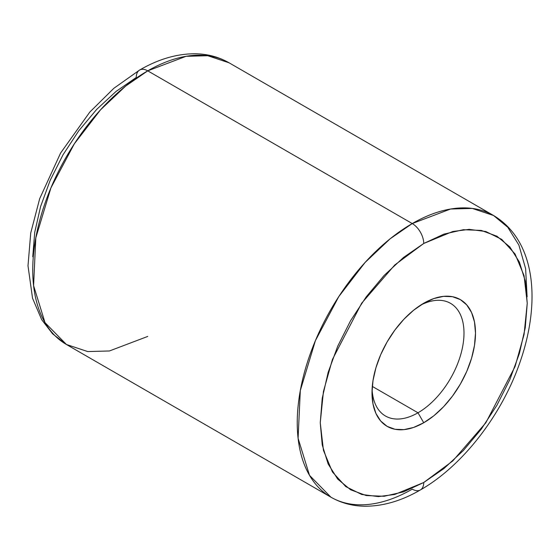 <?xml version="1.0" encoding="UTF-8"?>
<svg xmlns="http://www.w3.org/2000/svg" width="560" height="560" viewBox="0 0 560 560"><rect width="100%" height="100%" fill="white"/><g stroke="black" fill="none" stroke-linecap="round" stroke-linejoin="round"><path stroke-width="0.84" d="M423.745 482.503L394.765 494.452L378.392 496.601L361.648 494.452L345.765 486.598L332.423 471.961L323.435 450.324L320.25 422.744L323.435 391.489L332.423 359.478L361.648 303.233L394.765 264.992L423.745 243.474A16.261 9.387 -120 0 0 412.251 223.559L390.152 238.784L365.036 262.521L338.814 296.555L315.42 340.613L300.307 390.551L298.088 438.312L309.519 475.356L330.932 497.196A162.638 93.898 -60 0 1 305.998 366.877A162.638 93.898 -60 0 1 412.251 223.559L147.742 70.847A16.261 9.387 -120 0 0 139.615 70.042A16.261 9.387 60 0 1 147.742 70.847A162.638 93.898 120 0 0 41.496 214.165A162.638 93.898 120 0 0 66.43 344.491L45.017 322.644L33.586 285.6L35.805 237.846L50.918 187.901L74.312 143.843L100.534 109.816L125.65 86.079L147.742 70.847L412.251 223.559A162.638 93.898 -60 0 1 493.563 215.502L472.241 208.425L450.583 209.02L412.251 223.559A16.261 9.387 60 0 1 423.745 243.474L443.94 234.115L463.358 229.705L481.25 230.419L496.937 236.229L509.803 246.904L519.372 262.045L525.259 281.064L527.247 303.233L525.259 327.698L519.372 353.521L509.803 379.701L496.937 405.244L481.25 429.163L463.358 450.541L443.94 468.552L423.745 482.503L403.557 491.862L384.139 496.272L366.247 495.558L350.56 489.755L337.687 479.073L328.125 463.932L322.238 444.913L320.25 422.744L322.238 398.279L328.125 372.463L337.687 346.276L350.56 320.733L366.247 296.821L384.139 275.443L403.557 257.432L423.745 243.474L452.725 231.525L469.105 229.376L485.849 231.525L501.725 239.386L515.074 254.023L524.062 275.653L527.247 303.233L524.062 334.495L515.074 366.506L485.849 422.751L452.725 460.992L423.745 482.503A16.261 9.387 60 0 1 420.378 489.951A16.261 9.387 -120 0 0 423.745 482.503M147.742 336.434L109.41 350.973L87.752 351.568L66.43 344.491L52.605 333.83L41.706 319.718L32.543 298.235L28 265.832L30.73 233.009L39.676 198.695L60.564 153.097L89.768 112.126L113.848 88.305L139.615 70.042C158.529 59.052 177.212 53.627 195.657 53.774C207.788 54.012 218.925 57.015 229.061 62.797A162.638 93.898 120 0 0 147.742 70.847L186.081 56.315L207.739 55.713L229.061 62.797L493.563 215.502L507.759 227.248L518.882 245.063L525.623 268.66L527.1 296.849M417.998 412.79L372.288 386.4L417.998 412.79A65.058 37.562 120 0 0 463.974 334.733A65.058 37.562 120 0 0 420.791 305.039A65.058 37.562 -60 0 1 450.527 303.331A65.058 37.562 -60 0 1 460.495 355.46A65.058 37.562 -60 0 1 417.998 412.79L423.745 422.744L417.998 412.79A65.058 37.562 -60 0 1 385.469 416.01A65.058 37.562 -60 0 1 372.085 389.396A65.058 37.562 120 0 0 417.998 412.79M423.745 303.233A73.185 42.252 -60 0 1 475.496 333.116A73.185 42.252 -60 0 1 423.745 422.744L433.846 415.772L443.555 406.763L452.501 396.074L460.341 384.118L466.774 371.35L471.562 358.253L474.502 345.345L475.496 333.116L474.502 322.028L471.562 312.522L466.774 304.948L460.341 299.607L452.501 296.709L443.555 296.352L433.846 298.55L423.745 303.233L413.651 310.212L403.942 319.214L394.996 329.903L387.156 341.866L380.716 354.634L375.935 367.724L372.995 380.639L372.001 392.868L372.995 403.949L375.935 413.462L380.716 421.029L387.156 426.37L394.996 429.275L403.942 429.632L413.651 427.427L423.745 422.744A73.185 42.252 -60 0 1 372.001 392.868A73.185 42.252 -60 0 1 423.745 303.233L423.745 303.233M412.251 489.146A162.638 93.898 -60 0 1 330.932 497.196C341.18 503.041 352.443 506.044 364.721 506.226C383.047 506.289 401.604 500.864 420.378 489.951A16.261 9.387 60 0 1 412.251 489.146M139.615 70.042A16.261 9.387 60 0 0 136.248 77.49L116.053 91.441L96.635 109.452L78.743 130.83L63.056 154.749L50.19 180.292L40.621 206.472L34.734 232.295L32.746 256.76M330.932 497.196L66.43 344.491M420.378 489.951C462.665 465.92 502.096 414.778 520.219 361.585C541.079 301.203 535.542 240.709 493.563 215.502"/></g></svg>
